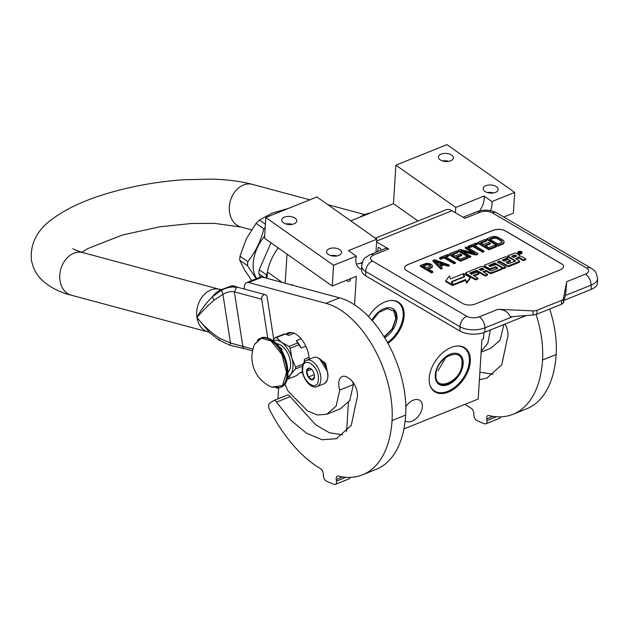 <?xml version="1.0" encoding="UTF-8"?>
<svg xmlns="http://www.w3.org/2000/svg" width="629" height="629" viewBox="0 0 629 629"><rect width="100%" height="100%" fill="white"/><g stroke="black" fill="none" stroke-linecap="round" stroke-linejoin="round"><path stroke-width="0.94" d="M479.62 210.857A17.651 11.133 125.2 0 0 484.188 198.89A17.651 11.133 125.2 0 0 484.102 196.044L491.933 201.571L514.687 192.419L513.382 213.152L503.782 217.013M490.573 210.652A17.651 11.133 125.2 0 0 492.027 204.425A17.651 11.133 125.2 0 0 491.933 201.571M282.24 282.437L267.427 271.987L267.026 278.348M267.427 271.987A40.602 25.608 -54.8 0 1 278.222 247.905M290.905 284.764A5.645 3.137 68.1 0 1 293.452 285.448M350.51 278.678A4.505 2.5 68.1 0 1 350.502 279.158A4.505 2.5 68.1 0 1 349.331 281.32A4.505 2.5 68.1 0 1 346.642 280.227M332.246 286.022L264.526 238.234L265.831 217.508L316.898 196.956L376.787 239.217L348.458 250.617L356.297 256.145L333.551 265.296L332.246 286.022L356.352 276.328L354.559 304.821M287.021 254.108L285.189 283.231M278.6 387.936L277.916 398.872M514.687 192.419L446.967 144.631L395.893 165.175L393.471 203.678L350.762 220.858M405.823 406.696A12.533 7.902 -54.8 0 1 419.905 400.437A12.533 7.902 -54.8 0 1 422.35 406.79A12.533 7.902 -54.8 0 1 415.824 418.859A12.533 7.902 -54.8 0 1 405.453 420.919A12.533 7.902 -54.8 0 1 405.178 420.715M368.539 316.599A26.615 16.786 -54.8 0 1 398.943 302.502A26.615 16.786 -54.8 0 1 404.132 315.986A26.615 16.786 -54.8 0 1 387.944 343.395M470.295 361.518A26.615 16.786 -54.8 0 1 456.442 387.142A26.615 16.786 -54.8 0 1 434.419 391.521A26.615 16.786 -54.8 0 1 429.23 378.045A26.615 16.786 -54.8 0 1 443.083 352.421A26.615 16.786 -54.8 0 1 465.106 348.034A26.615 16.786 -54.8 0 1 470.295 361.518M356.297 256.145A17.651 11.133 125.2 0 0 359.277 268.158A17.651 11.133 125.2 0 0 361.659 269.259M348.427 402.23L346.595 431.431M403.92 428.923L478.189 399.045L481.932 339.518L483.567 338.866L483.968 332.537M375.961 252.308L376.787 239.217M265.831 217.508L333.551 265.296M339.841 249.744A7.501 4.065 -176.4 0 1 341.539 252.543A7.501 4.065 -176.4 0 1 336.46 256.034A7.501 4.065 -176.4 0 1 328.267 254.399A7.501 4.065 -176.4 0 1 326.561 251.6A7.501 4.065 -176.4 0 1 331.648 248.109A7.501 4.065 -176.4 0 1 339.841 249.744M295.064 218.145A7.501 4.065 -176.4 0 1 296.77 220.944A7.501 4.065 -176.4 0 1 291.683 224.435A7.501 4.065 -176.4 0 1 283.49 222.8A7.501 4.065 -176.4 0 1 281.792 220.001A7.501 4.065 -176.4 0 1 286.871 216.51A7.501 4.065 -176.4 0 1 295.064 218.145M393.471 203.678L418.033 221.007M395.893 165.175L455.773 207.436L455.443 212.759M496.462 186.727A7.501 4.065 -176.4 0 1 498.16 189.526A7.501 4.065 -176.4 0 1 493.081 193.024A7.501 4.065 -176.4 0 1 484.888 191.389A7.501 4.065 -176.4 0 1 483.182 188.59A7.501 4.065 -176.4 0 1 488.269 185.091A7.501 4.065 -176.4 0 1 496.462 186.727M451.685 155.135A7.501 4.065 -176.4 0 1 453.391 157.934A7.501 4.065 -176.4 0 1 448.304 161.425A7.501 4.065 -176.4 0 1 440.111 159.79A7.501 4.065 -176.4 0 1 438.413 156.991A7.501 4.065 -176.4 0 1 443.492 153.5A7.501 4.065 -176.4 0 1 451.685 155.135M484.102 196.044L455.773 207.436M356.352 263.991A17.651 11.133 125.2 0 0 360.684 263.016L362.288 262.372M330.752 255.578A7.501 4.065 -176.4 0 1 336.892 255.964M285.975 223.979A7.501 4.065 -176.4 0 1 292.115 224.372M487.373 192.568A7.501 4.065 -176.4 0 1 493.513 192.954M442.596 160.969A7.501 4.065 -176.4 0 1 448.736 161.354M365.701 275.824A17.651 8.562 179.8 0 1 361.667 270.399L361.651 266.075A17.651 8.562 -0.2 0 0 365.685 271.5L365.701 275.824L460.051 331.082A17.651 8.562 179.8 0 0 484.896 332.183L526.253 315.546M566.753 281.65L565.581 294.592L563.387 302.808L561.485 304.279L561.477 300.418A5.299 2.571 -0.2 0 0 563.38 298.673L566.753 281.65L585.473 274.118A8.83 4.906 68.1 0 1 591.118 285.126A17.651 8.562 -0.2 0 0 597.534 278.49L597.55 282.814A17.651 8.562 179.8 0 1 591.126 289.442L564.048 300.34M380.804 250.358L380.797 248.707L378.328 247.26L377.604 251.647M370.395 254.548L385.373 248.518A8.83 4.906 68.1 0 1 388.643 248.99L373.665 255.012A8.83 4.906 -111.9 0 0 370.395 254.548C363.208 258.881 363.334 258.228 361.651 266.075M376.614 241.937L388.643 248.99M375.332 238.194L445.78 209.842A16.771 9.317 68.1 0 1 451.999 210.739L464.917 218.302L479.896 212.28A8.83 4.906 -111.9 0 0 476.625 211.808C483.654 209.3 490.376 209.677 496.808 212.932L591.158 268.19A8.83 5.96 -59.6 0 0 586.668 268.088L492.318 212.822C488.505 210.99 484.361 210.809 479.896 212.28M407.804 264.581L492.932 230.34A8.83 4.277 179.8 0 1 505.354 230.89L561.516 263.779A8.83 4.277 179.8 0 1 563.529 266.492A8.83 4.277 179.8 0 1 560.321 269.81L475.202 304.051A8.83 4.277 179.8 0 1 462.771 303.508L406.617 270.612A8.83 4.277 179.8 0 1 404.596 267.899A8.83 4.277 179.8 0 1 407.804 264.581L407.804 264.66A8.83 4.277 -0.2 0 0 404.596 267.938M533.062 310.868L497.971 309.319C504.136 309.492 508.263 311.992 510.355 316.812L533.077 315.003L533.062 310.868A5.299 2.571 -0.2 0 0 536.938 310.286L561.477 300.418M563.529 266.531A8.83 4.277 -0.2 0 0 561.516 263.858L505.354 230.961A8.83 4.277 -0.2 0 0 492.932 230.418L407.804 264.66M561.485 304.279L536.954 314.146L533.077 315.003M428.569 269.102L432.32 267.364L432.092 265.029L430.621 263.96L426.58 263.229L420.329 265.509L431.565 272.082L432.807 271.586L427.791 268.646L431.518 267.144L432.422 265.839M420.329 265.509L420.337 266.279L431.565 272.86L432.807 272.357L432.807 271.586M440.646 266.374L444.231 264.927L447.927 266.271L449.169 265.776L449.169 265.006L434.623 259.753L432.964 260.422L440.882 268.339L442.132 267.836L440.088 265.823L444.231 264.156L447.927 265.501L449.169 265.006M432.964 260.422L432.972 261.192L440.89 269.11L442.132 268.607L442.132 267.836M446.126 257.08L448.666 256.066L448.658 255.288L447.463 254.588L439.592 257.756L440.787 258.456L444.105 257.127L454.138 263.001L455.38 262.505L445.348 256.624L448.658 255.288M439.592 257.756L439.6 258.527L440.795 259.227L444.105 257.898L454.146 263.771L455.388 263.276L455.38 262.505M449.122 253.927L449.122 254.698L460.357 261.271L467.811 258.275L467.811 257.505L466.38 256.663L460.161 259.164L456.339 256.923L461.725 254.753L460.294 253.919L454.909 256.082L451.803 254.265L458.014 251.765L456.583 250.924L449.122 253.927L460.357 260.5L467.811 257.505M452.581 254.721L458.014 252.536L458.014 251.765M457.126 257.379L461.725 255.531L461.725 254.753M458.234 250.256L458.242 251.026L469.47 257.607L470.712 257.112L470.712 256.333L460.915 250.594L475.886 254.25L477.757 253.503L466.521 246.922L465.279 247.425L474.84 253.023L460.098 249.509L458.234 250.256L469.47 256.836L470.712 256.333M465.279 247.425L465.279 248.196L472.615 252.496M463.172 251.922L475.894 255.028L477.757 254.273L477.757 253.503M474.714 245.585L477.246 244.563L477.246 243.793L476.051 243.093L468.18 246.261L469.376 246.961L472.686 245.624L482.726 251.506L483.968 251.002L473.928 245.121L477.246 243.793M468.18 246.261L468.18 247.032L469.376 247.732L472.694 246.395L482.726 252.276L483.968 251.773L483.968 251.002M477.71 242.424L477.71 243.195L488.937 249.776L496.399 246.772L496.391 246.002L494.96 245.161L488.749 247.661L484.928 245.42L490.305 243.258L488.875 242.417L483.489 244.587L480.383 242.763L486.594 240.262L485.163 239.421L477.71 242.424L488.937 249.005L496.391 246.002M481.169 243.219L486.602 241.033L486.594 240.262M485.706 245.884L490.313 244.028L490.305 243.258M486.822 238.761L486.822 239.531L498.058 246.112L503.821 243.549L504.041 241.277L502.516 239.767L497.523 237.047L494.37 236.425L491.792 236.756L486.822 238.761L498.05 245.334L503.019 243.337L504.167 242.165M517.769 252.292L517.777 253.062A2.084 1.014 -0.2 0 0 518.249 253.699A2.084 1.014 -0.2 0 0 520.568 254.006A2.084 1.014 -0.2 0 0 521.944 253.047L521.944 252.276A2.084 1.014 -0.2 0 0 521.465 251.639A2.084 1.014 -0.2 0 0 519.153 251.333A2.084 1.014 -0.2 0 0 517.769 252.292A2.084 1.014 -0.2 0 0 518.249 252.929A2.084 1.014 -0.2 0 0 520.56 253.235A2.084 1.014 -0.2 0 0 521.944 252.276M516.236 259.03L517.84 258.385A1.297 0.629 -0.2 0 1 519.656 258.464L523.399 260.658L525.781 259.698L525.781 258.928L521.527 256.435A1.934 0.936 -0.2 0 0 518.807 256.317A1.934 0.936 -0.2 0 0 519.507 255.594A1.934 0.936 -0.2 0 0 519.067 254.997L516.134 253.283A1.297 0.629 -0.2 0 0 514.318 253.204L507.627 255.893L515.733 261.019L508.35 263.677L506.078 262.348L510.457 260.579L508.499 259.431L504.112 261.192L502.351 260.076L507.689 257.819L505.716 256.663L484.912 265.029A1.297 0.629 -0.2 0 0 484.44 265.517A1.297 0.629 -0.2 0 0 484.731 265.918L488.985 268.41A1.297 0.629 -0.2 0 0 490.809 268.489L495.88 266.759L497.775 268.237L491.084 270.934L483.048 266.594A1.297 0.629 -0.2 0 0 481.224 266.515L466.065 272.616A1.297 0.629 -0.2 0 0 465.594 273.104A1.297 0.629 -0.2 0 0 465.892 273.497L475.532 279.142L477.906 278.191L473.346 275.518L478.873 273.285L476.916 272.137L471.38 274.362L469.8 273.065L476.68 270.297L485.171 275.266L487.546 274.307L482.986 271.634L486.123 270.376L489.857 272.569A1.297 0.629 -0.2 0 0 491.681 272.648L501.596 268.662A1.297 0.629 -0.2 0 0 502.068 268.174A1.297 0.629 -0.2 0 0 501.769 267.773L496.886 264.919A1.297 0.629 -0.2 0 0 495.07 264.833L489.999 266.57L488.725 265.446L494.858 262.977L503.349 267.954L505.732 266.995L497.24 262.018L499.623 261.066L507.289 265.556A1.297 0.629 -0.2 0 0 509.113 265.635L519.019 261.648A1.297 0.629 -0.2 0 0 519.491 261.161A1.297 0.629 -0.2 0 0 519.192 260.76L515.458 258.574L517.832 257.615A1.297 0.629 179.8 0 1 519.656 257.693L523.399 259.887L525.781 258.928M498.026 262.482L499.623 261.837L507.289 266.326A1.297 0.629 -0.2 0 0 509.113 266.405L519.019 262.419A1.297 0.629 -0.2 0 0 519.491 261.931L519.491 261.161M501.918 267.883L503.349 268.725L505.732 267.765L505.732 266.995M489.126 266.059L494.866 263.748L496.698 264.825M483.764 272.098L486.123 271.146L489.865 273.34A1.297 0.629 -0.2 0 0 491.681 273.418L501.596 269.432A1.297 0.629 -0.2 0 0 502.068 268.945L502.068 268.174M470.201 273.67L476.68 271.068L485.171 276.037L487.554 275.077L487.546 274.307M474.124 275.974L478.881 274.063L478.873 273.285M465.594 273.104L465.594 273.874A1.297 0.629 -0.2 0 0 465.892 274.268L475.532 279.921L477.914 278.962L477.906 278.191M484.44 265.517L484.44 266.287A1.297 0.629 -0.2 0 0 484.739 266.688L488.985 269.181A1.297 0.629 -0.2 0 0 490.809 269.259L495.196 267.498L497.374 268.402M502.933 260.5L507.689 258.59L507.689 257.819M506.864 262.804L510.465 261.357L510.457 260.579M507.627 255.893L507.627 256.663L515.332 261.177M451.677 282.366L452.078 282.201M445.733 280.825L445.733 281.603L452.526 285.574L451.441 281.682L464.021 276.626L463.054 273.827L450.474 278.883L449.468 275.974L445.733 280.825L452.518 284.803M452.07 281.8L453.045 285.369L465.586 280.322L466.576 283.184L470.303 278.332L470.303 277.562L463.573 273.615L464.65 276.736L452.07 281.8L453.037 284.599L465.586 279.551L466.576 282.413L470.303 277.562M463.573 273.615L464.422 276.831M432.32 267.364L432.312 266.586M431.518 267.915L431.518 267.144M431.565 272.86L431.565 272.082M447.927 266.271L447.927 265.501M444.231 264.927L444.231 264.156M440.89 269.11L440.882 268.339M454.146 263.771L454.138 263.001M444.105 257.898L444.105 257.127M440.795 259.227L440.787 258.456M460.357 261.271L460.357 260.5M469.47 257.607L469.47 256.836M475.894 255.028L475.886 254.25M482.726 252.276L482.726 251.506M472.694 246.395L472.686 245.624M469.376 247.732L469.376 246.961M488.937 249.776L488.937 249.005M503.821 243.549L503.821 242.778M503.027 244.107L503.019 243.337M498.058 246.112L498.05 245.334M523.399 260.658L523.399 259.887M499.623 261.837L499.623 261.066M503.349 268.725L503.349 267.954M494.866 263.748L494.858 262.977M486.123 271.146L486.123 270.376M485.171 276.037L485.171 275.266M476.68 271.068L476.68 270.297M475.532 279.921L475.532 279.142M465.586 280.322L465.586 279.551M466.576 283.184L466.576 282.413M453.045 285.369L453.037 284.599M426.352 267.805L422.767 265.705L427.563 264.015L430.606 265.383L430.291 266.224L426.352 267.805M443.068 263.677L439.341 265.179L434.749 260.65L443.068 263.677M493.222 237.597L496.525 237.691L502.021 240.907L502.178 242.023L501.588 242.495L497.861 243.997L489.496 239.099L493.222 237.597L493.23 238.367L494.292 238.179L494.292 237.408M519.475 251.506L521.527 252.528L520.073 252.3L519.625 252.481L520.12 253.094L518.257 252.001L519.475 251.506L518.901 252.056L519.271 252.268L519.9 252.017L519.46 251.828M516.873 256.066L513.492 257.426L511.526 256.27L514.53 255.067L516.873 256.066M484.157 269.228L481.02 270.486L479.259 269.369L481.814 268.229L484.157 269.228M423.553 266.161L426.706 264.895L426.706 264.125M426.706 264.895L427.571 264.785L427.563 264.015M427.571 264.785L428.459 264.895L428.459 264.125M428.459 264.895L429.387 265.234L429.379 264.463M429.387 265.234L430.102 265.658L430.102 264.88M430.613 265.894L430.606 265.383M435.991 261.876L442.061 264.086M494.292 238.179L495.393 238.202L495.393 237.432M495.393 238.202L496.525 238.462L496.525 237.691M496.525 238.462L497.688 238.934L497.688 238.163M497.688 238.934L501.274 241.033L501.274 240.262M501.274 241.033L502.021 241.678L502.021 240.907M490.282 239.555L493.23 238.367M512.313 256.734L514.53 255.838L514.53 255.067M516.087 256.38L514.53 255.838M479.841 269.794L481.822 269L481.814 268.229M483.379 269.542L481.822 269M327.678 378.108A13.413 7.454 -111.9 0 0 327.733 377.809A13.413 7.454 -111.9 0 0 327.898 376.409A13.413 7.454 -111.9 0 0 327.678 372.494M327.096 369.931A13.413 7.454 -111.9 0 0 320.279 359.285L319.784 358.915A14.121 7.847 -111.9 0 0 319.587 358.782A14.121 7.847 -111.9 0 0 313.572 357.524L306.63 360.315C304.546 360.684 303.099 363.169 302.305 367.776C301.244 377.424 311.088 389.823 317.173 386.521A14.121 7.847 -111.9 0 0 320.853 379.735A14.121 7.847 -111.9 0 0 316.316 365.292A14.121 7.847 -111.9 0 0 306.63 360.315M317.173 386.521L324.116 383.721A14.121 7.847 -111.9 0 0 327.63 378.422A14.121 7.847 -111.9 0 0 327.795 376.944A14.121 7.847 -111.9 0 0 319.784 358.915M302.698 368.437C301.377 381.465 318.015 393.204 318.376 379.491C319.697 366.463 303.06 354.725 302.698 368.437M306.622 371.204A6.18 3.428 -111.9 0 0 309.955 378.957A6.18 3.428 -111.9 0 0 314.382 377.376A6.18 3.428 -111.9 0 0 314.453 376.732A6.18 3.428 -111.9 0 0 310.946 368.846A6.18 3.428 -111.9 0 0 306.622 371.204M311.261 369.089L308.925 368.138L306.708 371.212L308.367 377.023L312.243 379.759L314.461 376.685M308.367 377.023L314.303 374.632M306.708 371.212L311.481 369.286M325.248 383.061L327.245 379.979M327.678 373.61L325.657 363.42L318.07 357.885M325.342 382.982L326.247 381.992M327.19 370.992L319.548 358.75M371.888 320.232A18.092 11.408 125.2 0 1 383.997 308.674A18.092 11.408 -54.8 0 1 393.471 309.067A18.092 11.408 -54.8 0 1 396.128 322.874A18.092 11.408 -54.8 0 1 384.673 337.734M390.845 300.489A26.127 16.48 -54.8 0 1 402.757 319.131A26.127 16.48 -54.8 0 1 387.472 342.538M397.261 301.527A26.481 16.7 -54.8 0 1 398.086 302.054A26.481 16.7 -54.8 0 1 402.804 318.911A26.481 16.7 -54.8 0 1 402.78 319.021M384.083 336.774L392.166 328.833L395.822 318.455L393.738 311.001L387.252 308.658L378.98 312.369L372.25 320.648M260.359 277.114L258.944 273.788L264.416 277.648M271.005 242.81L259.195 269.739L266.374 274.802L267.38 272.75M259.195 269.739A41.483 26.166 125.2 0 0 259.014 271.783A41.483 26.166 -54.8 0 0 258.944 273.788M266.374 274.802A41.483 26.166 125.2 0 0 266.13 278.112M256.766 278.553A36.631 23.1 -54.8 0 1 253.149 263.496A36.631 23.1 125.2 0 1 264.667 235.961M288.208 208.506A41.483 26.166 125.2 0 0 288.153 208.49L272.168 213.129L259.423 220.056A41.483 26.166 125.2 0 0 256.074 223.366L263.873 228.877C260.65 241.324 255.295 252.268 247.802 261.703A41.483 26.166 125.2 0 0 247.622 263.748A41.483 26.166 -54.8 0 0 247.551 265.745L256.231 278.773M265.202 227.494A41.483 26.166 125.2 0 0 263.873 228.877M259.423 220.056L265.399 224.278M256.074 223.366L246.419 238.643L240.003 256.2L247.802 261.703M247.551 265.745L239.751 260.241L244.469 269.739L251.734 280.581M239.751 260.241A41.483 26.166 -54.8 0 1 240.003 256.2M359.741 217.249A25.506 16.087 -54.8 0 1 361.14 216.368A25.506 16.087 -54.8 0 1 361.282 216.282M359.827 217.209A26.041 16.425 -54.8 0 1 361.431 216.195A26.041 16.425 -54.8 0 1 370.009 213.113M437.996 370.74L446.684 356.069M450.16 354.213A18.092 11.408 -54.8 0 1 459.634 354.599A18.092 11.408 -54.8 0 1 461.772 369.907A18.092 11.408 -54.8 0 1 448.249 384.563A18.092 11.408 125.2 0 1 438.767 384.17A18.092 11.408 125.2 0 1 436.636 368.869A18.092 11.408 125.2 0 1 450.16 354.213M457.008 346.029A26.127 16.48 -54.8 0 1 468.919 364.671A26.127 16.48 -54.8 0 1 451.363 389.548A26.127 16.48 -54.8 0 1 447.824 391.301A26.127 16.48 125.2 0 1 429.811 384.563M463.424 347.066A26.481 16.7 -54.8 0 1 464.249 347.593A26.481 16.7 -54.8 0 1 468.967 364.443A26.481 16.7 -54.8 0 1 468.943 364.561M451.268 389.603A26.481 16.7 -54.8 0 1 451.174 389.658A26.481 16.7 -54.8 0 1 447.581 391.435A26.481 16.7 125.2 0 1 433.711 390.861A26.481 16.7 125.2 0 1 432.941 390.263M461.985 363.994C463.935 345.431 436.314 356.541 435.976 374.459C434.018 393.023 461.647 381.913 461.985 363.994M273.709 339.173L267.144 297.022A3.53 2.713 105 0 0 265.336 294.702A3.53 2.713 105 0 0 263.905 294.812A3.53 2.713 105 0 0 261.695 299.207L267.726 337.938M252.551 350.825L244.657 348.71A3.53 2.713 -75 0 1 242.849 346.39L230.505 343.002L219.812 338.378C210.723 332.371 203.112 325.429 196.971 317.543A22.07 16.928 105 0 0 208.27 332.002L209.716 332.67L196.971 317.543C200.25 310.765 205.392 303.846 212.382 296.786A26.89 20.631 -75 0 1 219.836 290.181L232.187 285.708L235.403 286.58M221.306 289.521L219.725 289.379A22.07 16.928 105 0 0 196.971 317.543C201.083 312.424 206.721 306.685 213.884 300.316L212.382 296.786L221.51 290.173C227.289 287.319 232.305 286.415 236.575 287.469C232.659 286.274 231.315 285.7 232.549 285.739M230.041 344.944L230.505 343.002L222.925 294.348C227.258 291.88 231.071 291.046 234.365 291.872L261.695 299.207M213.884 300.316L222.925 294.348L221.51 290.173M284.898 383.902A68.671 38.141 -111.9 0 0 288.066 391.159L307.518 410.902L317.338 414.975L326.742 414.275L336.138 406.019L339.762 390.059A13.413 7.454 -111.9 0 1 342.27 376.504A13.413 7.454 -111.9 0 1 347.986 377.699L349.661 378.886A13.413 7.454 -111.9 0 1 356.722 399.596L351.273 425.361L336.389 438.688L322.119 439.773L306.441 433.184L290.802 420.188L276.563 402.104A3.798 2.107 -111.9 0 0 273.788 400.531A3.798 2.107 -111.9 0 0 273.584 400.642L269.747 403.142A5.299 2.941 -111.9 0 0 269.637 409.77A112.984 62.751 -111.9 0 0 314.453 464.752A112.984 62.751 -111.9 0 0 320.523 468.684A4.411 2.453 68.1 0 1 323.33 474.046L323.377 475.618A4.411 2.453 -111.9 0 0 326.396 481.091A123.575 68.632 -111.9 0 0 334.227 484.361A4.411 2.453 -111.9 0 0 335.383 484.369A4.411 2.453 -111.9 0 0 336.476 481.083L336.24 479.432A4.411 2.453 68.1 0 1 337.333 476.145A4.411 2.453 68.1 0 1 338.284 476.09A112.984 62.751 -111.9 0 0 362.579 474.809A112.984 62.751 -111.9 0 0 392.048 420.549A84.734 47.065 -111.9 0 0 325.971 303.32L248.652 282.555A8.83 4.906 -111.9 0 0 246.647 282.625A8.83 4.906 -111.9 0 0 244.437 289.088M287.201 395.161A3.798 2.107 68.1 0 1 287.406 395.051A3.798 2.107 68.1 0 1 290.181 396.632L315.742 424.827L329.321 432.728L342.585 434.796M352.68 381.803A13.413 7.454 -111.9 0 0 353.38 384.578L349.763 400.524L340.36 408.795L326.742 414.275M246.647 282.625L260.264 277.145A8.83 4.906 68.1 0 1 262.269 277.075L339.589 297.847L325.971 303.32M362.579 474.809L376.197 469.328A112.984 62.751 -111.9 0 0 405.666 415.069A84.734 47.065 -111.9 0 0 339.589 297.847M350.07 477.38A4.411 2.453 68.1 0 1 349.001 478.889L335.383 484.369M339.762 390.059L353.38 384.578M300.245 372.706A21.182 11.762 -111.9 0 0 302.675 372.588M309.232 359.269A21.182 11.762 -111.9 0 0 296.904 334.848A21.182 11.762 -111.9 0 0 287.878 332.961A21.182 11.762 -111.9 0 0 285.818 334.274M465.09 404.313A112.984 62.751 -111.9 0 0 471.011 408.135A4.411 2.453 68.1 0 1 473.826 413.505L473.865 415.069A4.411 2.453 -111.9 0 0 476.884 420.542A123.575 68.632 -111.9 0 0 484.715 423.812A4.411 2.453 -111.9 0 0 485.871 423.82A4.411 2.453 -111.9 0 0 486.972 420.534L486.728 418.883A4.411 2.453 68.1 0 1 487.829 415.596A4.411 2.453 68.1 0 1 488.78 415.549A112.984 62.751 -111.9 0 0 513.075 414.259A112.984 62.751 -111.9 0 0 542.544 360A84.734 47.065 -111.9 0 0 536.073 314.453M479.88 372.195L493.073 374.255M481.138 352.161L490.856 348.246L500.157 340.132L503.868 324.556M513.075 414.259L526.693 408.787A112.984 62.751 -111.9 0 0 556.162 354.52A84.734 47.065 -111.9 0 0 549.707 309.012M500.558 416.83A4.411 2.453 68.1 0 1 499.489 418.34L485.871 423.82M505.056 324.077A13.413 7.454 -111.9 0 1 507.21 339.047L501.761 364.812L486.877 378.139L479.4 379.735M481.193 351.234L487.829 343.285L490.25 330.335M299.538 372.989L302.525 371.786L299.569 372.958L296.959 375.427L288.286 378.917L290.818 374.365A19.42 10.787 -111.9 0 0 292.98 367.383A19.42 10.787 -111.9 0 0 291.84 358.082L290.213 348.238A21.803 12.108 -111.9 0 0 289.041 346.422L281.682 342.404L276.469 337.545A21.803 12.108 -111.9 0 0 275.172 337.624L272.624 340.383M303.107 364.042L295.591 367.069A21.803 12.108 68.1 0 1 295.551 368.028A21.803 12.108 68.1 0 1 295.473 368.956L302.502 366.125M295.591 367.069L291.84 358.082A19.42 10.787 -111.9 0 0 281.706 342.42M294.089 333.268L288.837 335.375L285.149 334.054A21.803 12.108 68.1 0 0 283.852 334.133L275.172 337.624M285.149 334.054L276.469 337.545M305.812 346.186L301.134 348.073L298.893 344.747A21.803 12.108 -111.9 0 0 297.714 342.931L289.041 346.422M297.714 342.931L296.345 340.674L301.102 338.764M298.893 344.747L290.213 348.238M304.357 361.966L304.35 359.324L309.075 357.414M287.673 376.802A19.42 10.787 -111.9 0 0 290.818 374.365L295.473 368.956M281.682 342.404A19.42 10.787 -111.9 0 0 273.183 340.784M288.035 372.211A15.623 8.68 -111.9 0 0 289.914 359.167A15.623 8.68 -111.9 0 0 281.493 345.596A15.623 8.68 68.1 0 0 276.618 343.843M301.134 348.073A20.301 11.275 -111.9 0 0 296.345 340.674M304.483 361.832A20.301 11.275 -111.9 0 0 304.35 359.324M287.186 378.996A21.803 12.108 -111.9 0 0 288.286 378.917M271.948 387.157A32.307 32.307 0 0 1 254.666 344.205L261.436 338.229L271.138 341.012L281.934 354.536L286.494 372.439L282.476 385.546L271.925 387.149L280.031 387.495A26.481 14.711 68.1 0 1 276.65 388.101M288.019 371.44L288.963 371.055A14.561 8.091 -111.9 0 0 289.018 371.039M279.653 347.499L282.24 349.323A14.561 8.091 -111.9 0 0 279.803 347.137A14.561 8.091 -111.9 0 0 278.993 346.618M282.24 349.323L281.179 349.755M277.145 344.417L278.089 344.032A14.561 8.091 68.1 0 1 278.144 344.016M361.872 263.85L360.684 263.016M373.665 255.012C369.86 256.876 369.467 258.881 372.47 261.043A8.83 5.96 120.4 0 0 365.685 271.5L460.035 326.766L460.051 331.082M372.47 261.043L466.82 316.301A8.83 5.96 120.4 0 0 460.035 326.766A17.651 8.562 -0.2 0 0 484.888 327.858L484.896 332.183M565.345 295.488L591.118 285.126L591.126 289.442M512.839 316.615L484.888 327.858A8.83 4.906 68.1 0 0 479.243 316.851L497.971 309.319M466.82 316.301C470.634 318.14 474.777 318.321 479.243 316.851M585.473 274.118C589.279 272.255 589.68 270.242 586.668 268.088M376.669 241.041L451.999 210.739M492.318 212.822A8.83 5.96 -59.6 0 1 496.808 212.932M563.387 302.808L563.38 298.673M536.954 314.146L536.938 310.286M519.656 258.464L519.656 257.693M517.84 258.385L517.832 257.615M519.019 262.419L519.019 261.648M509.113 266.405L509.113 265.635M507.289 266.326L507.289 265.556M501.596 269.432L501.596 268.662M491.681 273.418L491.681 272.648M489.865 273.34L489.857 272.569M465.892 274.268L465.892 273.497M495.88 267.529L495.88 266.759M495.196 267.498L495.188 266.727M490.809 269.259L490.809 268.489M488.985 269.181L488.985 268.41M484.739 266.688L484.731 265.918M519.806 251.962L519.806 251.521M520.773 252.528L520.773 252.087M515.222 255.869L515.222 255.099M482.506 269.031L482.506 268.261M384.24 337.042L392.496 328.763L396.207 318.046C396.113 313.014 394.863 309.853 392.48 308.58A17.919 11.298 125.2 0 0 391.969 308.249M392.307 308.462A17.919 11.298 125.2 0 0 392.142 308.336A17.919 11.298 125.2 0 0 392.071 308.289L392.48 308.58M437.493 383.022A17.919 11.298 125.2 0 0 437.981 383.391C445.953 389.768 462.118 376.04 462.37 363.586C462.268 358.554 461.026 355.393 458.643 354.111A17.919 11.298 125.2 0 0 458.132 353.789M437.981 383.391L437.572 383.108A17.919 11.298 125.2 0 0 437.642 383.155A17.919 11.298 125.2 0 0 437.808 383.273M458.47 354.001A17.919 11.298 125.2 0 0 458.305 353.875A17.919 11.298 125.2 0 0 458.234 353.828L458.643 354.111M252.952 349.103L242.849 346.39L234.365 291.872L236.575 287.469A3.53 2.713 -75 0 1 238.006 287.367L265.336 294.702M309.806 199.81L252.339 184.376C240.49 181.254 226.904 179.509 211.588 179.123L183.849 179.737C157.69 181.561 132.46 186.05 108.157 193.197C84.718 200.101 65.935 208.836 51.806 219.411C36.765 230.544 29.98 244.107 31.45 260.099C32.912 268.048 36.388 274.653 41.86 279.913C49.872 287.304 59.7 292.406 71.336 295.213A22.07 16.928 -75 0 1 60.03 280.754A22.07 16.928 -75 0 1 82.784 252.591L219.725 289.379M252.339 184.376A22.07 16.928 105 0 0 229.593 212.539A22.07 16.928 105 0 0 240.891 226.998L214.489 223.389L191.413 223.499L159.868 226.778L122.183 235.081L87.895 248.549L81.66 252.284M219.096 339.896L219.812 338.378M276.563 402.104L290.181 396.632M248.652 282.555L262.269 277.075M405.666 415.069L392.048 420.549M342.498 476.916L336.24 479.432M336.476 481.083L345.903 477.285M290.456 332.474A21.182 11.762 -111.9 0 0 289.859 333.118M556.162 354.52L542.544 360M492.994 416.367L486.728 418.883M486.972 420.534L496.399 416.744M257.403 340.273A26.481 14.711 68.1 0 1 260.264 338.363A26.481 14.711 68.1 0 1 271.547 340.721A26.481 14.711 68.1 0 1 286.376 366.322A26.481 14.711 68.1 0 1 280.031 387.495L280.746 387.212A26.481 14.711 68.1 0 0 287.091 366.031A26.481 14.711 68.1 0 0 272.263 340.431A26.481 14.711 68.1 0 0 260.98 338.08C263.457 336.539 267.372 337.333 272.719 340.454C287.657 349.991 293.908 383.037 280.746 387.212M597.534 278.49C595.789 269.188 593.619 270.667 591.158 268.19M463.109 217.249L476.625 211.808M519.507 255.594L519.507 256.137M327.733 377.809L327.63 378.422M325.342 383.022L324.934 383.187M397.504 301.645L398.086 302.054M463.667 347.184L464.249 347.593M433.129 390.452L433.711 390.861M238.006 287.367L234.688 286.297L235.678 287.217M71.336 295.213L208.27 332.002M72.909 248.549C72.964 249.131 76.258 250.484 82.784 252.591M251.443 229.837L240.891 226.998M209.716 332.67L218.908 340.022L229.947 345.235L244.657 348.71M364.694 214.56L327.795 204.645M233.894 285.786L235.647 286.659M336.381 438.68L336.979 438.437M287.406 395.051L273.788 400.531M486.877 378.131L487.467 377.895M286.462 334.486L291.329 332.529M288.027 371.7L288.766 371.401M277.711 343.929L276.972 344.22M254.666 344.205L260.98 338.08"/></g></svg>
